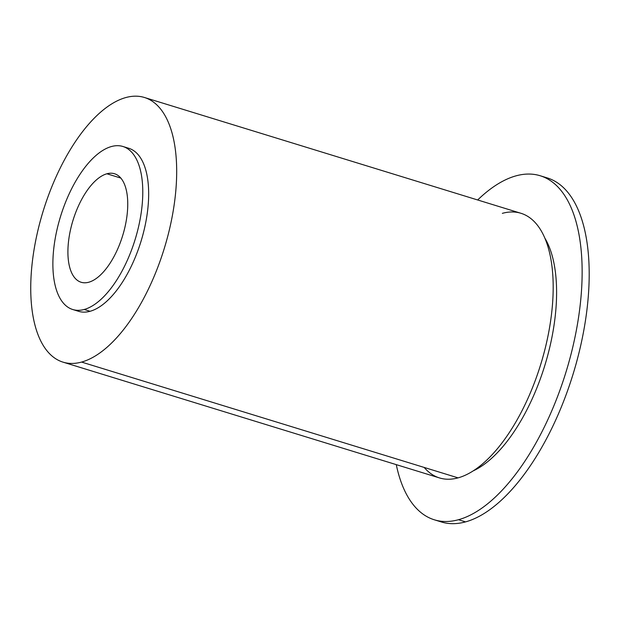 <?xml version="1.0" encoding="UTF-8"?>
<svg xmlns="http://www.w3.org/2000/svg" width="620" height="620" viewBox="0 0 620 620"><rect width="100%" height="100%" fill="white"/><g stroke="black" fill="none" stroke-linecap="round" stroke-linejoin="round"><path stroke-width="0.93" d="M434.364 519.808A179.986 82.382 -72.9 0 0 458.498 519.715L465.558 521.885A179.986 82.382 107.1 0 1 441.425 521.978L434.364 519.808A179.986 82.382 -72.9 0 1 396.265 464.636A179.986 82.382 -72.9 0 0 458.498 519.715A179.986 82.382 -72.9 0 0 577.669 322.912A179.986 82.382 -72.9 0 0 516.049 175.84A179.986 82.382 -72.9 0 0 477.664 199.973A179.986 82.382 -72.9 0 1 516.049 175.84A179.986 82.382 -72.9 0 1 540.183 175.747L547.243 177.917A179.986 82.382 107.1 0 1 579.754 349.618A179.986 82.382 107.1 0 1 465.558 521.885L458.498 519.715A179.986 82.382 -72.9 0 0 572.702 347.448A179.986 82.382 -72.9 0 0 540.183 175.747M544.856 238.134A131.525 60.202 107.1 0 1 544.817 365.474A131.525 60.202 107.1 0 1 473.293 470.828A131.525 60.202 -72.9 0 0 544.817 365.474A131.525 60.202 -72.9 0 0 544.856 238.134M437.945 520.722A179.986 82.382 -72.9 0 0 465.558 521.885A179.986 82.382 -72.9 0 0 580.661 345.728A179.986 82.382 -72.9 0 0 543.663 177.002M88.753 282.232A56.761 25.978 -72.9 0 0 124.767 227.92A56.761 25.978 -72.9 0 0 114.537 173.755A56.761 25.978 -72.9 0 0 106.904 173.778L120.83 178.087L106.904 173.778A56.761 25.978 -72.9 0 0 70.882 228.129A56.761 25.978 -72.9 0 0 81.166 282.263A56.761 25.978 -72.9 0 0 88.753 282.232A56.761 25.978 107.1 0 1 69.316 235.848A56.761 25.978 107.1 0 1 106.904 173.778A56.761 25.978 107.1 0 1 126.341 220.162A56.761 25.978 107.1 0 1 88.753 282.232M84.196 309.473A85.281 39.037 -72.9 0 0 140.662 216.217A85.281 39.037 -72.9 0 0 111.46 146.529A85.281 39.037 -72.9 0 0 54.994 239.785A85.281 39.037 -72.9 0 0 84.196 309.473A85.281 39.037 -72.9 0 0 138.306 227.85A85.281 39.037 -72.9 0 0 122.9 146.483A85.281 39.037 -72.9 0 0 111.46 146.529A85.281 39.037 -72.9 0 0 57.35 228.16A85.281 39.037 -72.9 0 0 72.757 309.519A85.281 39.037 -72.9 0 0 84.196 309.473L90.078 311.287L84.196 309.473M122.9 146.483L128.782 148.296A85.281 39.037 107.1 0 1 144.189 229.656A85.281 39.037 107.1 0 1 90.078 311.287A85.281 39.037 107.1 0 1 78.639 311.325L72.757 309.519M81.577 362.072A138.446 63.372 -72.9 0 0 173.244 210.684A138.446 63.372 -72.9 0 0 125.844 97.549A138.446 63.372 -72.9 0 0 34.178 248.946A138.446 63.372 -72.9 0 0 81.577 362.072A138.446 63.372 -72.9 0 0 169.423 229.555A138.446 63.372 -72.9 0 0 144.413 97.48A138.446 63.372 -72.9 0 0 125.844 97.549A138.446 63.372 -72.9 0 0 37.998 230.067A138.446 63.372 -72.9 0 0 63.015 362.142A138.446 63.372 -72.9 0 0 81.577 362.072L458.079 477.865L81.577 362.072M125.767 147.645A85.281 39.037 107.1 0 1 144.933 226.409A85.281 39.037 107.1 0 1 90.078 311.287A85.281 39.037 107.1 0 1 75.779 310.171M144.413 97.48L520.916 213.272A138.446 63.372 107.1 0 1 545.925 345.356A138.446 63.372 107.1 0 1 458.079 477.865A138.446 63.372 107.1 0 1 439.518 477.935L63.015 362.142M424.196 467.449A138.446 63.372 -72.9 0 0 458.079 477.865A138.446 63.372 -72.9 0 0 549.746 326.476A138.446 63.372 -72.9 0 0 502.347 213.342"/></g></svg>
